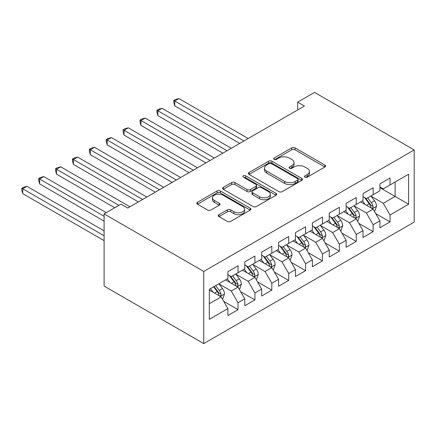 <?xml version="1.0" encoding="UTF-8"?>
<svg xmlns="http://www.w3.org/2000/svg" width="436" height="436" viewBox="0 0 436 436"><rect width="100%" height="100%" fill="white"/><g stroke="black" fill="none" stroke-linecap="round" stroke-linejoin="round"><path stroke-width="0.65" d="M304.966 177.169A1.64 0.948 0 0 0 307.287 177.169L324.902 166.999A2.344 1.352 0 0 0 325.588 166.04A2.344 1.352 0 0 0 324.902 165.086L295.058 147.853A2.344 1.352 0 0 0 291.744 147.853L274.13 158.023A1.64 0.948 0 0 0 273.65 158.693A1.64 0.948 0 0 0 274.13 159.363A1.64 0.948 0 0 0 276.451 159.363L278.729 158.05A7.505 4.333 0 0 1 289.341 158.05L291.826 159.483A7.505 4.333 0 0 1 294.022 162.546A7.505 4.333 0 0 1 291.826 165.609L289.548 166.928A1.64 0.948 0 0 0 289.068 167.598A1.64 0.948 0 0 0 289.548 168.269A1.64 0.948 0 0 0 291.869 168.269L294.147 166.95A7.505 4.333 0 0 1 304.759 166.95L307.244 168.389A7.505 4.333 0 0 1 309.446 171.452A7.505 4.333 0 0 1 307.244 174.514L304.966 175.828A1.64 0.948 0 0 0 304.486 176.498A1.64 0.948 0 0 0 304.966 177.169L304.966 175.828M218.959 214.665A2.344 1.352 0 0 0 218.273 215.624A2.344 1.352 0 0 0 218.959 216.583L227.336 221.417A2.344 1.352 0 0 0 230.649 221.417L250.215 210.119A2.344 1.352 0 0 0 250.902 209.16A2.344 1.352 0 0 0 250.215 208.206L220.371 190.973A2.344 1.352 0 0 0 217.057 190.973L197.492 202.271A2.344 1.352 0 0 0 196.805 203.231A2.344 1.352 0 0 0 197.492 204.184L207.607 210.027A2.344 1.352 0 0 0 210.92 210.027L219.292 205.193A2.344 1.352 0 0 0 219.978 204.233A2.344 1.352 0 0 0 219.292 203.274L214.278 200.38A6.273 3.619 0 0 1 212.441 197.819A6.273 3.619 0 0 1 216.31 194.472A6.273 3.619 0 0 1 223.15 195.257L242.792 206.604A6.273 3.619 0 0 1 244.629 209.16A6.273 3.619 0 0 1 240.759 212.506A6.273 3.619 0 0 1 233.925 211.722L230.649 209.83A2.344 1.352 0 0 0 227.336 209.83L218.959 214.665L218.959 216.583M104.09 213.902L203.743 271.437L203.743 343.601L104.09 286.065L104.09 213.902L120.979 204.152L127.737 208.054L304.41 106.052L297.657 102.149L297.657 109.954M297.657 102.149L314.547 92.399L414.2 149.935L203.743 271.437M278.893 191.644A2.344 1.352 0 0 0 282.212 191.644L301.772 180.351A2.344 1.352 0 0 0 302.459 179.392A2.344 1.352 0 0 0 301.772 178.438L271.933 161.206A2.344 1.352 0 0 0 268.614 161.206L249.054 172.503A2.344 1.352 0 0 0 248.367 173.457A2.344 1.352 0 0 0 249.054 174.416L278.893 191.644M243.991 177.523A1.64 0.948 0 0 1 245.653 177.757L245.653 175.806L275.993 193.322A2.344 1.352 0 0 1 276.68 194.276A2.344 1.352 0 0 1 275.993 195.235L256.428 206.528A2.344 1.352 0 0 1 253.114 206.528L223.27 189.3L223.27 187.387A2.344 1.352 0 0 0 222.583 188.341A2.344 1.352 0 0 0 223.27 189.3M223.27 187.387L231.647 182.553A2.344 1.352 0 0 1 234.96 182.553L247.065 189.54A2.344 1.352 0 0 0 250.378 189.54L255.932 186.335A2.344 1.352 0 0 0 256.619 185.376A2.344 1.352 0 0 0 255.932 184.417L243.332 177.147A1.64 0.948 0 0 1 242.852 176.476A1.64 0.948 0 0 1 243.866 175.599A1.64 0.948 0 0 1 245.653 175.806M203.743 343.601L414.2 222.098L414.2 149.935M379.914 187.671L395.114 196.451L395.114 182.014L408.625 174.215L390.046 184.94L390.046 178.019L379.914 183.867L379.914 190.794L373.156 194.696L373.156 187.769L363.025 193.622L363.025 200.544L356.267 204.446L356.267 197.519L346.13 203.372L346.13 210.294L339.377 214.196L339.377 207.274L329.24 213.122L329.24 220.049L322.482 223.946L322.482 217.024L312.35 222.878L312.35 229.799L305.592 233.701L305.592 226.775L295.461 232.628L295.461 239.549L288.703 243.452L288.703 236.53L278.571 242.378L278.571 249.305L271.813 253.202L271.813 246.28L261.676 252.128L261.676 259.055L254.924 262.957L254.924 256.03L244.787 261.883L244.787 268.805L238.034 272.707L238.034 265.78L227.897 271.633L227.897 278.555L209.318 289.286L209.318 319.321L227.897 308.595L221.139 296.889L209.318 290.065M408.625 174.215L408.625 204.25L390.046 214.975L383.293 203.274L371.047 196.205M375.772 213.662L390.046 221.902L390.046 214.975M390.046 221.902L379.914 227.75L379.914 220.829L373.156 224.731L366.398 213.024L354.152 205.956M358.883 223.412L373.156 231.652L373.156 224.731M373.156 231.652L363.025 237.506L363.025 230.579L356.267 234.481L349.509 222.78L337.262 215.711M341.993 233.162L356.267 241.402L356.267 234.481M356.267 241.402L346.13 247.256L346.13 240.334L339.377 244.231L332.619 232.53L320.373 225.461M325.103 242.917L339.377 251.158L339.377 244.231M339.377 251.158L329.24 257.006L329.24 250.084L322.482 253.986L315.729 242.28L303.483 235.211M308.214 252.667L322.482 260.908L322.482 253.986M322.482 260.908L312.35 266.761L312.35 259.834L305.592 263.736L298.84 252.035L286.594 244.961M291.324 262.418L305.592 270.658L305.592 263.736M305.592 270.658L295.461 276.511L295.461 269.584L288.703 273.486L281.945 261.785L269.704 254.717M274.429 272.173L288.703 280.413L288.703 273.486M288.703 280.413L278.571 286.261L278.571 279.34L271.813 283.237L265.055 271.535L252.809 264.467M257.54 281.923L271.813 290.163L271.813 283.237M271.813 290.163L261.676 296.011L261.676 289.09L254.924 292.992L248.166 281.291L235.92 274.217M240.65 291.673L254.924 299.913L254.924 292.992M254.924 299.913L244.787 305.767L244.787 298.84L238.034 302.742L231.276 291.041L219.03 283.972M223.761 301.423L238.034 309.664L238.034 302.742M238.034 309.664L227.897 315.517L227.897 308.595M227.897 274.658L231.276 276.609L238.034 272.707M209.318 303.718L221.139 296.889M244.787 264.903L248.166 266.854L254.924 262.957M231.276 291.041L238.034 287.139L225.532 279.923M244.787 298.84L238.034 287.139M261.676 255.153L265.055 257.104L271.813 253.202M248.166 281.291L254.924 277.389L242.421 270.173M261.676 289.09L254.924 277.389M278.571 245.403L281.945 247.354L288.703 243.452M265.055 271.535L271.813 267.639L259.316 260.417M278.571 279.34L271.813 267.639M295.461 235.653L298.84 237.598L305.592 233.701M281.945 261.785L288.703 257.883L276.206 250.667M295.461 269.584L288.703 257.883M312.35 225.897L315.729 227.848L322.482 223.946M298.84 252.035L305.592 248.133L293.096 240.917M312.35 259.834L305.592 248.133M329.24 216.147L332.619 218.098L339.377 214.196M315.729 242.28L322.482 238.383L309.985 231.167M329.24 250.084L322.482 238.383M346.13 206.397L349.509 208.348L356.267 204.446M332.619 232.53L339.377 228.628L326.875 221.412M346.13 240.334L339.377 228.628M363.025 196.641L366.398 198.593L373.156 194.696M349.509 222.78L356.267 218.877L343.764 211.662M363.025 230.579L356.267 218.877M379.914 186.891L383.293 188.843L390.046 184.94M366.398 213.024L373.156 209.127L360.659 201.912M379.914 220.829L373.156 209.127M383.293 203.274L395.114 196.451L408.625 204.25M305.62 177.398L307.244 176.46A7.505 4.333 0 0 0 309.446 173.397L309.446 171.452M294.022 162.546L294.022 164.497A7.505 4.333 0 0 1 291.826 167.56L290.202 168.498M324.869 167.015L295.058 149.804A2.344 1.352 0 0 0 291.744 149.804L274.784 159.598M301.745 180.368L271.933 163.157A2.344 1.352 0 0 0 268.614 163.157L249.081 174.433M297.63 180.063A1.64 0.948 0 0 0 298.11 179.392A1.64 0.948 0 0 0 297.63 178.722L271.437 163.598A1.64 0.948 0 0 0 269.116 163.598L266.712 164.988A7.505 4.333 0 0 0 264.51 168.051A7.505 4.333 0 0 0 266.712 171.114L284.615 181.452A7.505 4.333 0 0 0 295.227 181.452L297.63 180.063L297.63 182.014A1.64 0.948 0 0 0 298.11 181.343L298.11 179.392M264.51 168.051L264.51 170.002A7.505 4.333 0 0 0 266.712 173.065L266.712 171.114M297.63 182.014L295.227 183.403A7.505 4.333 0 0 1 284.615 183.403L266.712 173.065M223.303 189.317L231.647 184.504L231.647 182.553M256.619 185.376L256.619 187.327A2.344 1.352 0 0 1 255.932 188.281L250.378 191.491A2.344 1.352 0 0 1 247.065 191.491L234.96 184.504A2.344 1.352 0 0 0 231.647 184.504M245.653 177.757L275.961 195.252M259.622 196.789A6.273 3.619 0 0 0 266.456 197.573A6.273 3.619 0 0 0 270.331 194.233A6.273 3.619 0 0 0 268.494 191.671L261.573 187.676A2.344 1.352 0 0 0 258.254 187.676L252.7 190.881A2.344 1.352 0 0 0 252.013 191.84A2.344 1.352 0 0 0 252.7 192.794L259.622 196.789L259.622 198.74A6.273 3.619 0 0 0 266.456 199.525A6.273 3.619 0 0 0 270.331 196.178L270.331 194.233M252.013 191.84L252.013 193.786A2.344 1.352 0 0 0 252.7 194.745L252.7 192.794M259.622 198.74L252.7 194.745M244.629 209.16L244.629 211.111A6.273 3.619 0 0 1 240.759 214.458A6.273 3.619 0 0 1 233.925 213.673L230.649 211.782A2.344 1.352 0 0 0 227.336 211.782L218.992 216.599M212.441 197.819L212.441 199.77A6.273 3.619 0 0 0 214.278 202.331L214.278 200.38M219.264 205.209L214.278 202.331M250.182 210.136L220.371 192.925A2.344 1.352 0 0 0 217.057 192.925L197.524 204.201M374.404 211.291L374.813 211.057L376.497 206.179A6.327 3.657 -120 0 0 374.48 200.789L370.889 195.998M365.172 204.517L362.447 200.876M361.172 202.206L360.861 201.792M248.166 138.523L178.967 98.574L174.743 101.01L174.743 105.888L239.718 143.4M371.963 208.435L372.944 207.558L373.08 206.451A6.327 3.657 -120 0 0 371.27 202.642L367.684 197.851M365.635 198.151L370.066 204.07A3.226 1.864 60 0 1 370.655 205.045L373.08 206.451M364.523 197.508L369.243 203.814A6.327 3.657 60 0 1 371.058 207.623L371.183 207.988M174.743 105.888L173.817 102.422L173.817 100.476L243.942 140.964M173.817 100.476L175.501 99.501L178.967 98.574M357.515 221.041L357.923 220.807L359.607 215.934A6.327 3.657 -120 0 0 357.591 210.544L353.999 205.754M348.282 214.267L345.557 210.626M344.282 211.956L343.971 211.542M231.276 148.278L162.078 108.324L157.854 110.76L157.854 115.638L222.829 153.15M355.073 218.191L356.054 217.308L356.19 216.202A6.327 3.657 -120 0 0 354.381 212.397L350.789 207.607M348.745 207.901L353.176 213.82A3.226 1.864 60 0 1 353.76 214.801L356.19 216.202M347.628 207.264L352.353 213.564A6.327 3.657 60 0 1 354.163 217.373L354.294 217.738M157.854 115.638L156.922 112.177L156.922 110.226L227.052 150.714M156.922 110.226L158.611 109.251L162.078 108.324M340.625 230.797L341.028 230.562L342.718 225.685A6.327 3.657 -120 0 0 340.701 220.294L337.11 215.504M331.393 224.022L328.668 220.382M327.392 221.711L327.082 221.297M214.387 158.028L145.183 118.074L140.964 120.51L140.964 125.388L205.939 162.9M338.183 227.941L339.164 227.058L339.301 225.952A6.327 3.657 -120 0 0 337.491 222.147L333.9 217.357M331.856 217.657L336.287 223.57A3.226 1.864 60 0 1 336.87 224.551L339.301 225.952M330.739 217.014L335.464 223.319A6.327 3.657 60 0 1 337.273 227.123L337.404 227.488M140.964 125.388L140.032 121.927L140.032 119.976L210.163 160.464M140.032 119.976L141.722 119.001L145.183 118.074M323.735 240.547L324.139 240.312L325.828 235.435A6.327 3.657 -120 0 0 323.806 230.045L320.22 225.254M314.503 233.772L311.773 230.132M310.497 231.462L310.187 231.047M197.492 167.778L128.293 127.824L124.069 130.266L124.069 135.138L189.05 172.656M321.294 237.691L322.275 236.808L322.411 235.707A6.327 3.657 -120 0 0 320.602 231.898L317.01 227.107M314.961 227.407L319.397 233.325A3.226 1.864 60 0 1 319.98 234.301L322.411 235.707M313.849 226.764L318.574 233.069A6.327 3.657 60 0 1 320.384 236.873L320.515 237.244M124.069 135.138L123.143 131.677L123.143 129.726L193.273 170.214M123.143 129.726L124.832 128.751L128.293 127.824M306.846 250.297L307.249 250.062L308.939 245.185A6.327 3.657 -120 0 0 306.917 239.795L303.331 235.009M297.614 243.522L294.883 239.882M293.608 241.212L293.297 240.797M180.602 177.528L111.403 137.58L107.18 140.016L107.18 144.894L172.16 182.406M304.399 247.446L305.38 246.563L305.522 245.457A6.327 3.657 -120 0 0 303.707 241.648L300.121 236.862M298.071 237.157L302.502 243.075A3.226 1.864 60 0 1 303.091 244.056L305.522 245.457M296.96 236.514L301.679 242.819A6.327 3.657 60 0 1 303.494 246.629L303.62 246.994M107.18 144.894L106.253 141.433L106.253 139.482L176.384 179.97M106.253 139.482L107.943 138.506L111.403 137.58M289.951 260.047L290.36 259.818L292.049 254.94A6.327 3.657 -120 0 0 290.027 249.55L286.441 244.76M280.724 253.278L277.994 249.637M276.718 250.967L276.408 250.553M163.713 187.284L94.514 147.33L90.29 149.766L90.29 154.644L155.27 192.156M287.509 257.196L288.49 256.314L288.632 255.207A6.327 3.657 -120 0 0 286.817 251.403L283.231 246.613M281.182 246.912L285.613 252.826A3.226 1.864 60 0 1 286.201 253.806L288.632 255.207M280.07 246.269L284.79 252.569A6.327 3.657 60 0 1 286.605 256.379L286.73 256.744M90.29 154.644L89.364 151.183L89.364 149.232L159.489 189.72M89.364 149.232L91.053 148.256L94.514 147.33M273.061 269.802L273.47 269.568L275.154 264.69A6.327 3.657 -120 0 0 273.138 259.3L269.546 254.51M263.829 263.028L261.104 259.387M259.829 260.717L259.518 260.303M146.823 197.034L77.624 157.08L73.401 159.522L73.401 164.394L138.376 201.912M270.62 266.946L271.601 266.064L271.737 264.963A6.327 3.657 -120 0 0 269.928 261.153L266.341 256.363M264.292 256.662L268.723 262.576A3.226 1.864 60 0 1 269.306 263.557L271.737 264.963M263.18 256.019L267.9 262.325A6.327 3.657 60 0 1 269.715 266.129L269.84 266.5M73.401 164.394L72.474 160.933L72.474 158.982L142.599 199.47M72.474 158.982L74.158 158.006L77.624 157.08M256.172 279.552L256.581 279.318L258.265 274.44A6.327 3.657 -120 0 0 256.248 269.05L252.657 264.26M246.94 272.778L244.215 269.137M242.939 270.467L242.629 270.053M129.933 206.784L60.735 166.835L56.511 169.272L56.511 174.149L114.733 207.759M253.73 276.697L254.711 275.819L254.847 274.713A6.327 3.657 -120 0 0 253.038 270.903L249.447 266.113M247.403 266.412L251.834 272.331A3.226 1.864 60 0 1 252.417 273.307L254.847 274.713M246.286 265.769L251.011 272.075A6.327 3.657 60 0 1 252.82 275.884L252.951 276.25M56.511 174.149L55.579 170.683L55.579 168.737L118.952 205.323M55.579 168.737L57.269 167.762L60.735 166.835M239.282 289.302L239.686 289.068L241.375 284.196A6.327 3.657 -120 0 0 239.353 278.806L235.767 274.015M230.05 282.528L227.325 278.887M226.05 280.217L225.739 279.803M106.286 212.637L43.84 176.585L39.622 179.022L39.622 183.899L104.09 221.123M236.841 286.452L237.822 285.569L237.958 284.463A6.327 3.657 -120 0 0 236.149 280.659L232.557 275.868M230.508 276.168L234.944 282.081A3.226 1.864 60 0 1 235.527 283.062L237.958 284.463M229.396 275.525L234.121 281.825A6.327 3.657 60 0 1 235.93 285.635L236.061 286M39.622 183.899L38.69 180.439L38.69 178.488L104.09 216.245M38.69 178.488L40.379 177.512L43.84 176.585M222.393 299.058L222.796 298.824L224.486 293.946A6.327 3.657 -120 0 0 222.464 288.556L218.877 283.765M213.16 292.284L210.43 288.643M104.09 230.873L26.95 186.335L22.727 188.777L22.727 193.649L104.09 240.623M219.951 296.202L220.932 295.319L221.068 294.213A6.327 3.657 -120 0 0 219.254 290.409L215.667 285.618M214.081 286.534L218.049 291.831A3.226 1.864 60 0 1 218.638 292.812L221.068 294.213M213.64 286.79L217.232 291.58A6.327 3.657 60 0 1 219.041 295.385L219.172 295.75M22.727 193.649L21.8 190.189L21.8 188.238L104.09 235.751M21.8 188.238L23.49 187.262L26.95 186.335M307.244 176.46L307.244 174.514M289.548 168.269L289.548 166.928M291.826 167.56L291.826 165.609M274.13 159.363L274.13 158.023M291.744 149.804L291.744 147.853M295.058 149.804L295.058 147.853M324.902 166.999L324.902 165.086M249.054 174.416L249.054 172.503M268.614 163.157L268.614 161.206M271.933 163.157L271.933 161.206M301.772 180.351L301.772 178.438M284.615 183.403L284.615 181.452M295.227 183.403L295.227 181.452M234.96 184.504L234.96 182.553M247.065 191.491L247.065 189.54M250.378 191.491L250.378 189.54M255.932 188.281L255.932 186.335M275.993 195.235L275.993 193.322M227.336 211.782L227.336 209.83M230.649 211.782L230.649 209.83M233.925 213.673L233.925 211.722M219.292 205.193L219.292 203.274M197.492 204.184L197.492 202.271M217.057 192.925L217.057 190.973M220.371 192.925L220.371 190.973M250.215 210.119L250.215 208.206M372.36 208.67L376.459 206.304M371.27 202.642L374.48 200.789M366.6 205.34L369.243 203.814M355.471 218.42L359.569 216.054M354.381 212.397L357.591 210.544M349.71 215.09L352.353 213.564M338.581 228.17L342.68 225.804M337.491 222.147L340.701 220.294M332.821 224.845L335.464 223.319M321.692 237.925L325.785 235.56M320.602 231.898L323.806 230.045M315.926 234.595L318.574 233.069M304.802 247.675L308.895 245.31M303.707 241.648L306.917 239.795M299.036 244.345L301.679 242.819M287.907 257.425L292.006 255.06M286.817 251.403L290.027 249.55M282.147 254.101L284.79 252.569M271.018 267.175L275.116 264.815M269.928 261.153L273.138 259.3M265.257 263.851L267.9 262.325M254.128 276.931L258.226 274.566M253.038 270.903L256.248 269.05M248.367 273.601L251.011 272.075M237.239 286.681L241.337 284.316M236.149 280.659L239.353 278.806M231.472 283.351L234.121 281.825M220.349 296.431L224.442 294.066M219.254 290.409L222.464 288.556M214.583 293.106L217.232 291.58"/></g></svg>
